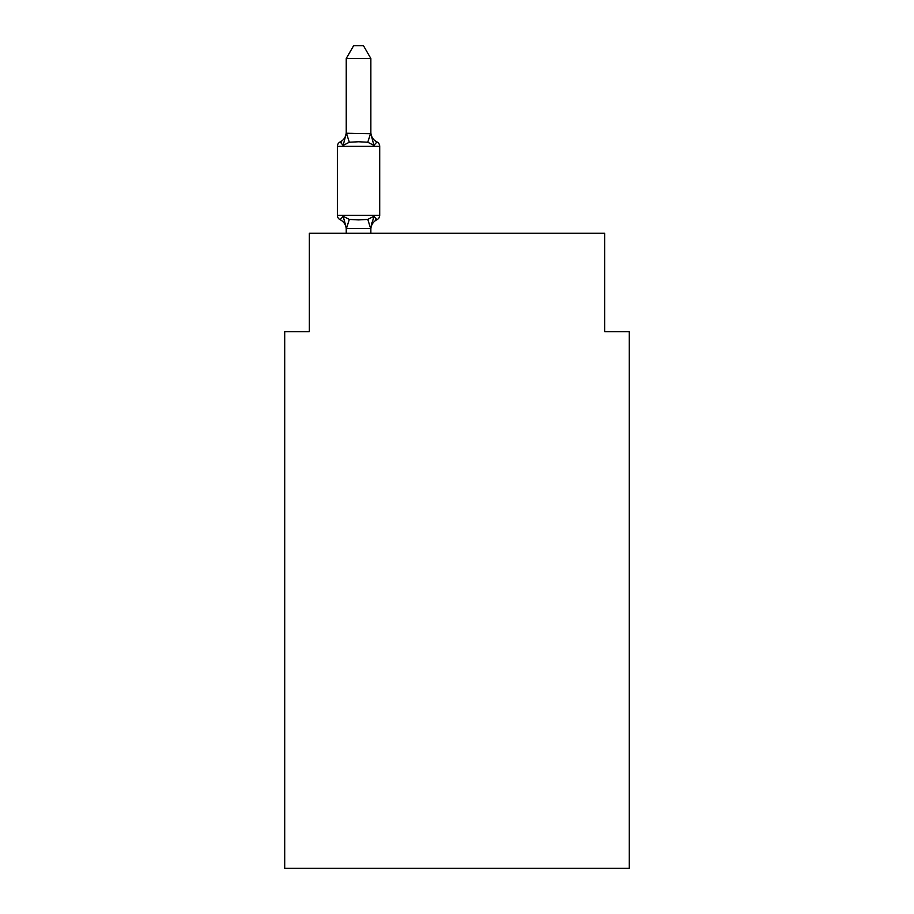 <?xml version="1.0" encoding="UTF-8"?>
<svg xmlns="http://www.w3.org/2000/svg" width="914" height="914" viewBox="0 0 914 914"><rect width="100%" height="100%" fill="white"/><g stroke="black" fill="none" stroke-linecap="round" stroke-linejoin="round"><path stroke-width="1.37" d="M629.3 868.3L629.3 331.713L604.68 331.713L604.68 233.264L309.32 233.264L309.32 331.713L284.7 331.713L284.7 868.3L629.3 868.3M373.929 216.252L376.945 219.714L373.929 216.252L370.65 228.511L346.44 228.511L343.161 216.252L340.145 219.714A4.924 4.924 0 0 1 337.38 215.293A4.924 4.924 0 0 0 340.145 219.714A4.924 4.924 0 0 1 337.38 215.293A4.924 4.924 0 0 0 340.145 219.714L343.161 216.252L340.145 219.714A4.924 4.924 0 0 1 337.38 215.293A4.924 4.924 0 0 0 340.145 219.714A4.924 4.924 0 0 1 337.38 215.293A4.924 4.924 0 0 0 340.145 219.714A4.924 4.924 0 0 1 337.38 215.293A4.924 4.924 0 0 0 340.145 219.714L343.161 216.252L340.145 219.714A4.924 4.924 0 0 1 337.38 215.293A4.924 4.924 0 0 0 340.145 219.714L343.161 216.252L340.145 219.714A4.924 4.924 0 0 1 337.38 215.293A4.924 4.924 0 0 0 340.145 219.714L343.161 216.252L340.145 219.714A4.924 4.924 0 0 1 337.38 215.293A4.924 4.924 0 0 0 340.145 219.714A4.924 4.924 0 0 1 337.38 215.293A4.924 4.924 0 0 0 340.145 219.714A4.924 4.924 0 0 1 337.38 215.293A4.924 4.924 0 0 0 340.145 219.714A4.924 4.924 0 0 1 337.38 215.293A4.924 4.924 0 0 0 340.145 219.714L343.161 216.252L340.145 219.714A4.924 4.924 0 0 1 337.38 215.293A4.924 4.924 0 0 0 340.145 219.714L343.161 216.252L340.145 219.714A4.924 4.924 0 0 1 337.38 215.293A4.924 4.924 0 0 0 340.145 219.714L343.161 216.252L340.145 219.714A4.924 4.924 0 0 1 337.38 215.293A4.924 4.924 0 0 0 340.145 219.714A4.924 4.924 0 0 1 337.38 215.293A4.924 4.924 0 0 0 340.145 219.714A4.924 4.924 0 0 1 337.38 215.293A4.924 4.924 0 0 0 340.145 219.714L343.161 216.252L340.145 219.714A4.924 4.924 0 0 1 337.38 215.293A4.924 4.924 0 0 0 340.145 219.714L343.161 216.252L340.145 219.714A4.924 4.924 0 0 1 337.38 215.293A4.924 4.924 0 0 0 340.145 219.714L343.161 216.252L340.145 219.714A4.924 4.924 0 0 1 337.38 215.293A4.924 4.924 0 0 0 340.145 219.714L343.161 216.252L340.145 219.714A4.924 4.924 0 0 1 337.38 215.293A4.924 4.924 0 0 0 340.145 219.714L343.161 216.252L340.145 219.714L343.161 216.252L340.145 219.714L343.161 216.252L340.145 219.714L343.161 216.252L340.145 219.714L343.161 216.252L349.308 219.417L358.539 219.908L367.782 219.417L373.929 216.252L376.945 219.714A4.924 4.924 0 0 0 379.71 215.293L379.71 146.366A4.924 4.924 0 0 0 376.945 141.944A4.924 4.924 0 0 1 379.71 146.366A4.924 4.924 0 0 0 376.945 141.944L373.929 145.406L376.945 141.944A4.924 4.924 0 0 1 379.71 146.366A4.924 4.924 0 0 0 376.945 141.944L373.929 145.406L376.945 141.944A4.924 4.924 0 0 1 379.71 146.366A4.924 4.924 0 0 0 376.945 141.944L373.929 145.406L376.945 141.944A4.924 4.924 0 0 1 379.71 146.366A4.924 4.924 0 0 0 376.945 141.944L373.929 145.406L376.945 141.944A4.924 4.924 0 0 1 379.71 146.366A4.924 4.924 0 0 0 376.945 141.944L373.929 145.406L376.945 141.944A4.924 4.924 0 0 1 379.71 146.366A4.924 4.924 0 0 0 376.945 141.944L373.929 145.406L376.945 141.944A4.924 4.924 0 0 1 379.71 146.366A4.924 4.924 0 0 0 376.945 141.944L373.929 145.406L376.945 141.944A4.924 4.924 0 0 1 379.71 146.366A4.924 4.924 0 0 0 376.945 141.944L373.929 145.406L376.945 141.944A4.924 4.924 0 0 1 379.71 146.366A4.924 4.924 0 0 0 376.945 141.944L373.929 145.406L376.945 141.944A4.924 4.924 0 0 1 379.71 146.366A4.924 4.924 0 0 0 376.945 141.944L373.929 145.406L376.945 141.944A4.924 4.924 0 0 1 379.71 146.366L337.38 146.366A4.924 4.924 0 0 1 340.145 141.944L343.161 145.406L340.145 141.944L343.161 145.406L340.145 141.944L343.161 145.406L340.145 141.944L343.161 145.406L340.145 141.944L343.161 145.406L340.145 141.944L343.161 145.406L340.145 141.944L343.161 145.406L340.145 141.944L343.161 145.406L340.145 141.944L341.162 142.378M370.856 58.496L346.235 58.496L353.627 45.7L363.464 45.7L370.856 58.496L370.856 133.661L373.929 145.406L367.782 142.241L358.539 141.75L349.308 142.241L343.161 145.406L340.145 141.944A10.831 10.831 0 0 0 346.235 132.21M370.856 229.46A10.831 10.831 0 0 1 376.945 219.714L375.54 219.04L376.945 219.714A4.924 4.924 0 0 0 379.71 215.293L337.38 215.293L337.38 146.366M346.235 227.997L346.235 229.46A10.831 10.831 0 0 0 340.145 219.714M370.856 227.997L372.009 222.205L370.856 227.997M346.235 58.496L346.235 133.215L370.856 133.661M343.161 145.406L340.145 141.944L343.161 145.406L340.145 141.944L343.161 145.406L340.145 141.944L343.161 145.406L340.145 141.944L343.161 145.406L340.145 141.944L343.161 145.406L346.235 133.215M370.856 233.264L370.856 228.443M346.235 233.264L346.235 228.443M370.856 132.21A10.831 10.831 0 0 0 376.945 141.944M349.308 219.417L346.44 228.511M367.782 219.417L370.65 228.511M346.44 133.158L349.308 142.241M370.65 133.158L367.782 142.241"/></g></svg>
